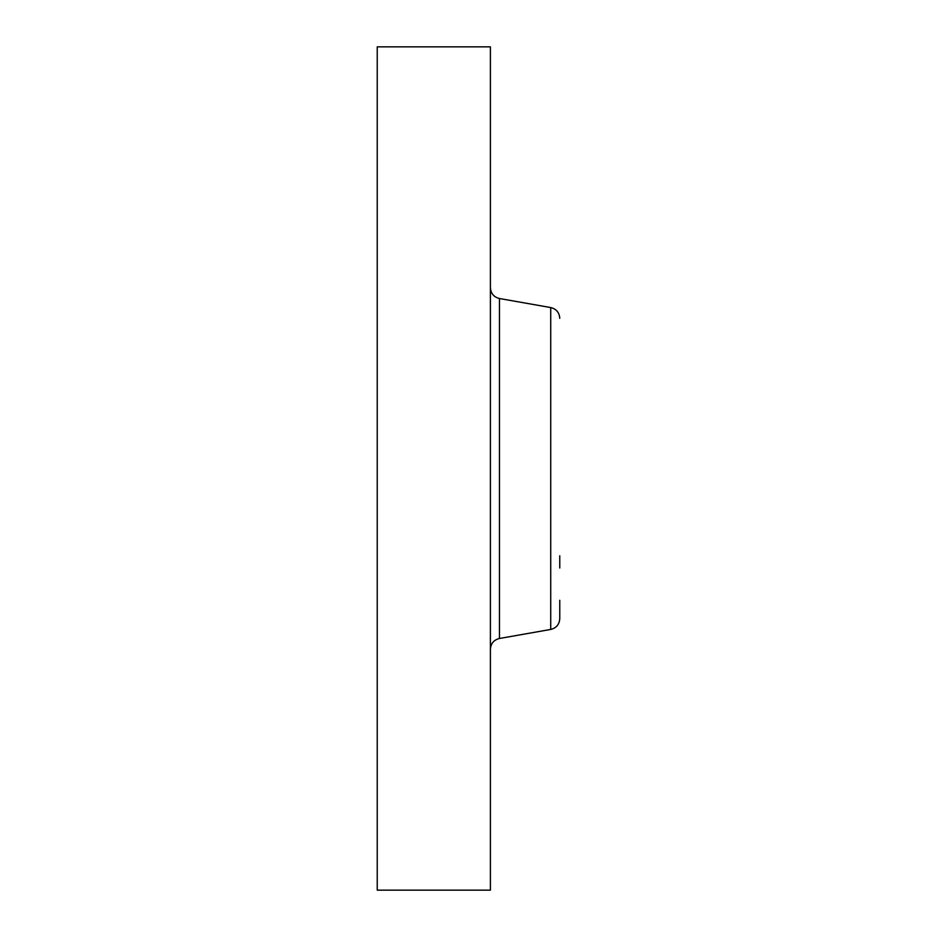 <?xml version="1.0" encoding="UTF-8"?>
<svg xmlns="http://www.w3.org/2000/svg" width="937" height="937" viewBox="0 0 937 937"><rect width="100%" height="100%" fill="white"/><g stroke="black" fill="none" stroke-linecap="round" stroke-linejoin="round"><path stroke-width="1.41" d="M377.236 890.15L377.236 46.85L490.402 46.85L490.402 890.15L377.236 890.15M559.764 567.986L559.764 555.805M550.722 629.441L499.456 638.484L499.456 298.516L550.722 307.559L550.722 629.441C556.332 628.036 559.354 624.44 559.764 618.666L559.764 600.277M499.456 298.516C493.834 297.099 490.824 293.504 490.402 287.729M499.456 638.484C493.834 639.901 490.824 643.496 490.402 649.271M550.722 307.559C556.332 308.964 559.354 312.56 559.764 318.334"/></g></svg>
